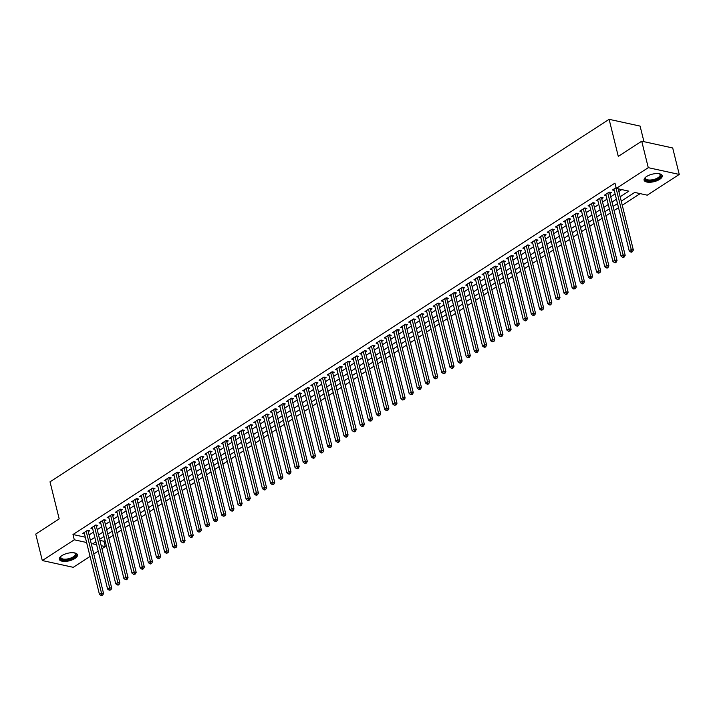 <?xml version="1.0" encoding="UTF-8"?>
<svg xmlns="http://www.w3.org/2000/svg" width="715" height="715" viewBox="0 0 715 715"><rect width="100%" height="100%" fill="white"/><g stroke="black" fill="none" stroke-linecap="round" stroke-linejoin="round"><path stroke-width="1.07" d="M61.856 555.635A9.34 3.852 -13.9 0 1 71.384 552.722A9.34 3.852 -13.9 0 1 77.452 554.822A9.34 3.852 -13.9 0 1 74.914 558.495A9.34 3.852 -13.9 0 1 65.387 561.4A9.34 3.852 -13.9 0 1 59.318 559.309A9.34 3.852 -13.9 0 1 61.856 555.635M646.637 176.489A9.34 3.852 -13.9 0 1 656.164 173.584A9.34 3.852 -13.9 0 1 662.233 175.675A9.34 3.852 -13.9 0 1 659.695 179.349A9.34 3.852 -13.9 0 1 650.167 182.254A9.34 3.852 -13.9 0 1 644.099 180.162A9.34 3.852 -13.9 0 1 646.637 176.489M643.956 141.677L640.095 126.099L609.117 119.325L50.014 481.821L59.184 518.884L35.75 534.078L42.301 560.551L74.289 539.807L86.613 542.497M609.117 119.325L618.287 156.388L641.721 141.195L672.699 147.96L679.25 174.433L647.263 195.177L634.706 192.433L621.246 201.156M99.894 540.397L103.961 541.282L105.051 540.576M108.796 538.145L113.202 535.294M116.947 532.863L121.353 530.012M125.098 527.581L129.504 524.721M133.24 522.299L137.655 519.439M141.391 517.008L145.797 514.157M149.542 511.725L153.948 508.874M157.693 506.443L162.099 503.583M165.844 501.161L170.25 498.301M173.995 495.879L178.401 493.019M182.146 490.588L186.552 487.737M190.297 485.306L194.703 482.446M198.448 480.024L202.854 477.164M206.599 474.742L211.005 471.882M214.75 469.451L219.156 466.6M222.901 464.169L227.307 461.309M231.043 458.887L235.45 456.027M239.194 453.605L243.601 450.745M247.345 448.314L251.752 445.463M255.496 443.032L259.903 440.172M263.647 437.75L268.054 434.89M271.798 432.468L276.205 429.608M279.949 427.177L284.356 424.326M288.1 421.895L292.507 419.035M296.251 416.613L300.657 413.753M304.402 411.331L308.808 408.471M312.553 406.04L316.959 403.189M320.704 400.757L325.111 397.898M328.846 395.475L333.253 392.615M336.997 390.193L341.404 387.333M345.148 384.902L349.555 382.051M353.299 379.62L357.706 376.76M361.45 374.338L365.857 371.478M369.601 369.056L374.008 366.196M377.752 363.765L382.159 360.914M385.903 358.483L390.31 355.632M394.054 353.201L398.461 350.341M402.205 347.919L406.612 345.059M410.356 342.628L414.763 339.777M418.498 337.346L422.914 334.495M426.649 332.064L431.056 329.204M434.8 326.782L439.207 323.922M442.951 321.491L447.358 318.64M451.102 316.209L455.509 313.358M459.253 310.927L463.66 308.067M467.404 305.645L471.811 302.785M475.555 300.354L479.962 297.503M483.706 295.072L488.113 292.221M491.857 289.79L496.264 286.93M500.008 284.507L504.415 281.647M508.159 279.225L512.566 276.365M516.302 273.934L520.717 271.083M524.452 268.652L528.859 265.792M532.603 263.37L537.01 260.51M540.755 258.088L545.161 255.228M548.905 252.797L553.312 249.946M557.057 247.515L561.463 244.655M565.207 242.233L569.614 239.373M573.359 236.951L577.765 234.091M581.51 231.66L585.916 228.809M589.661 226.378L594.067 223.518M597.812 221.096L602.218 218.236M605.962 215.814L610.369 212.954M614.105 210.523L618.511 207.672M622.256 205.241L640.175 193.631M103.961 541.282L105.266 546.582L101.95 548.727M98.214 551.158L93.799 554.009M90.063 556.44L73.279 567.317L42.301 560.551M88.276 531.674L89.706 530.745L87.605 530.289L82.717 533.462L84.468 533.846M96.427 526.392L97.848 525.462L95.756 525.007L90.868 528.179L92.619 528.564M104.578 521.101L105.999 520.18L103.907 519.725L99.019 522.897L100.77 523.273M112.729 515.819L114.15 514.898L112.058 514.442L107.17 517.606L108.921 517.991M120.88 510.537L122.301 509.607L120.209 509.151L115.321 512.324L117.072 512.709M129.031 505.255L130.452 504.325L128.36 503.869L123.472 507.042L125.223 507.427M137.173 499.964L138.603 499.043L136.511 498.587L131.623 501.76L133.365 502.136M145.324 494.682L146.754 493.761L144.662 493.305L139.774 496.469L141.516 496.853M153.475 489.4L154.905 488.479L152.813 488.014L147.925 491.187L149.667 491.571M161.626 484.118L163.056 483.188L160.964 482.732L156.067 485.905L157.818 486.289M169.777 478.836L171.207 477.906L169.106 477.45L164.218 480.623L165.969 480.998M177.928 473.545L179.358 472.624L177.257 472.168L172.369 475.332L174.12 475.716M186.079 468.262L187.509 467.342L185.408 466.877L180.52 470.05L182.271 470.434M194.23 462.98L195.651 462.051L193.559 461.595L188.671 464.768L190.422 465.152M202.381 457.698L203.802 456.769L201.71 456.313L196.822 459.486L198.573 459.861M210.532 452.407L211.953 451.487L209.861 451.031L204.973 454.195L206.724 454.579M218.683 447.125L220.104 446.205L218.012 445.74L213.124 448.913L214.875 449.297M226.834 441.843L228.255 440.914L226.163 440.458L221.275 443.631L223.026 444.015M234.976 436.561L236.406 435.632L234.314 435.176L229.426 438.349L231.168 438.724M243.127 431.27L244.557 430.35L242.465 429.894L237.577 433.058L239.319 433.442M251.278 425.988L252.708 425.068L250.616 424.603L245.719 427.776L247.47 428.16M259.429 420.706L260.859 419.776L258.767 419.321L253.87 422.494L255.621 422.878M267.58 415.424L269.01 414.494L266.909 414.039L262.021 417.211L263.772 417.587M275.731 410.133L277.161 409.212L275.06 408.757L270.172 411.92L271.923 412.305M283.882 404.851L285.312 403.93L283.212 403.466L278.323 406.638L280.074 407.023M292.033 399.569L293.454 398.639L291.363 398.183L286.474 401.356L288.225 401.741M300.184 394.287L301.605 393.357L299.514 392.901L294.625 396.074L296.376 396.45M308.335 388.996L309.756 388.075L307.665 387.619L302.776 390.783L304.527 391.168M316.486 383.714L317.907 382.793L315.816 382.328L310.927 385.501L312.678 385.886M324.628 378.432L326.058 377.502L323.967 377.046L319.078 380.219L320.829 380.603M332.779 373.15L334.209 372.22L332.118 371.764L327.229 374.937L328.971 375.312M340.93 367.859L342.36 366.938L340.269 366.482L335.38 369.646L337.123 370.03M349.081 362.577L350.511 361.656L348.419 361.191L343.522 364.364L345.274 364.748M357.232 357.294L358.662 356.365L356.57 355.909L351.673 359.082L353.425 359.466M365.383 352.012L366.813 351.083L364.713 350.627L359.824 353.8L361.576 354.184M373.534 346.721L374.964 345.801L372.864 345.345L367.975 348.509L369.727 348.893M381.685 341.439L383.106 340.519L381.015 340.054L376.126 343.227L377.878 343.611M389.836 336.157L391.257 335.228L389.166 334.772L384.277 337.945L386.029 338.329M397.987 330.875L399.408 329.946L397.317 329.49L392.428 332.663L394.18 333.047M406.138 325.584L407.559 324.664L405.468 324.208L400.579 327.381L402.331 327.756M414.289 320.302L415.71 319.382L413.619 318.926L408.73 322.09L410.481 322.474M422.431 315.02L423.861 314.091L421.77 313.635L416.881 316.808L418.624 317.192M430.582 309.738L432.012 308.808L429.921 308.353L425.032 311.526L426.775 311.91M438.733 304.447L440.163 303.526L438.072 303.071L433.183 306.243L434.926 306.619M446.884 299.165L448.314 298.244L446.223 297.789L441.325 300.952L443.077 301.337M455.035 293.883L456.465 292.953L454.374 292.498L449.476 295.67L451.228 296.055M463.186 288.601L464.616 287.671L462.516 287.216L457.627 290.388L459.379 290.773M471.337 283.31L472.767 282.389L470.667 281.933L465.778 285.106L467.53 285.482M479.488 278.028L480.909 277.107L478.818 276.651L473.929 279.815L475.681 280.2M487.639 272.746L489.06 271.825L486.969 271.36L482.08 274.533L483.832 274.918M495.79 267.464L497.211 266.534L495.12 266.078L490.231 269.251L491.983 269.635M503.941 262.173L505.362 261.252L503.271 260.796L498.382 263.969L500.134 264.344M512.092 256.891L513.513 255.97L511.422 255.514L506.533 258.678L508.285 259.062M520.234 251.608L521.664 250.688L519.573 250.223L514.684 253.396L516.427 253.78M528.385 246.326L529.815 245.397L527.724 244.941L522.835 248.114L524.578 248.498M536.536 241.044L537.966 240.115L535.875 239.659L530.986 242.832L532.729 243.207M544.687 235.753L546.117 234.833L544.026 234.377L539.128 237.541L540.88 237.925M552.838 230.471L554.268 229.551L552.177 229.086L547.279 232.259L549.031 232.643M560.989 225.189L562.419 224.26L560.319 223.804L555.43 226.977L557.182 227.361M569.14 219.907L570.57 218.978L568.47 218.522L563.581 221.695L565.333 222.07M577.291 214.616L578.712 213.696L576.621 213.24L571.732 216.404L573.484 216.788M585.442 209.334L586.863 208.414L584.772 207.949L579.883 211.122L581.635 211.506M593.593 204.052L595.014 203.123L592.923 202.667L588.034 205.84L589.786 206.224M601.744 198.77L603.165 197.841L601.074 197.385L596.185 200.558L597.937 200.933M609.895 193.479L611.316 192.558L609.225 192.103L604.336 195.267L606.088 195.651M620.164 196.777L628.843 191.146L616.285 188.403L614.972 183.112L72.984 534.516L85.3 537.206M89.089 534.954L93.495 532.103M97.24 529.672L101.646 526.812M105.391 524.39L109.797 521.53M113.542 519.108L117.948 516.248M121.693 513.817L126.099 510.966M129.835 508.535L134.241 505.675M137.986 503.253L142.392 500.393M146.137 497.971L150.543 495.111M154.288 492.68L158.694 489.829M162.439 487.398L166.845 484.538M170.59 482.116L174.996 479.256M178.741 476.834L183.147 473.974M186.892 471.543L191.298 468.691M195.043 466.26L199.449 463.409M203.194 460.978L207.6 458.118M211.345 455.696L215.751 452.836M219.496 450.405L223.902 447.554M227.638 445.123L232.044 442.272M235.789 439.841L240.195 436.981M243.94 434.559L248.346 431.699M252.091 429.268L256.497 426.417M260.242 423.986L264.648 421.135M268.393 418.704L272.799 415.844M276.544 413.422L280.95 410.562M284.695 408.131L289.101 405.28M292.846 402.849L297.252 399.998M300.997 397.567L305.403 394.707M309.148 392.285L313.554 389.425M317.299 387.003L321.705 384.143M325.441 381.712L329.847 378.861M333.592 376.43L337.998 373.57M341.743 371.148L346.149 368.288M349.894 365.866L354.3 363.006M358.045 360.575L362.451 357.723M366.196 355.292L370.602 352.432M374.347 350.01L378.753 347.15M382.498 344.728L386.904 341.868M390.649 339.437L395.055 336.586M398.8 334.155L403.206 331.295M406.951 328.873L411.357 326.013M415.093 323.591L419.508 320.731M423.244 318.3L427.65 315.449M431.395 313.018L435.801 310.158M439.546 307.736L443.952 304.876M447.697 302.454L452.103 299.594M455.848 297.163L460.254 294.312M463.999 291.881L468.405 289.021M472.15 286.599L476.556 283.739M480.301 281.317L484.707 278.457M488.452 276.026L492.858 273.175M496.603 270.744L501.009 267.884M504.754 265.462L509.16 262.602M512.896 260.18L517.311 257.32M521.047 254.889L525.453 252.038M529.198 249.606L533.605 246.746M537.349 244.324L541.755 241.464M545.5 239.042L549.907 236.182M553.651 233.751L558.058 230.9M561.802 228.469L566.208 225.618M569.953 223.187L574.36 220.327M578.104 217.905L582.51 215.045M586.255 212.614L590.662 209.763M594.406 207.332L598.812 204.481M602.557 202.05L606.964 199.19M610.699 196.768L615.106 193.908M618.85 191.477L621.755 189.6M616.098 187.643L612.487 189.984L614.23 190.369M641.721 141.195L648.273 167.667L679.25 174.433M72.984 534.516L74.289 539.807M616.285 188.403L648.273 167.667M90.394 540.254L94.809 537.394M98.545 534.963L102.951 532.112M106.696 529.681L111.102 526.83M114.847 524.399L119.253 521.539M122.998 519.117L127.404 516.257M131.149 513.835L135.555 510.975M139.3 508.544L143.706 505.693M147.451 503.262L151.857 500.402M155.602 497.98L160.008 495.12M163.753 492.698L168.159 489.838M171.904 487.407L176.31 484.555M180.055 482.125L184.461 479.265M188.197 476.842L192.603 473.982M196.348 471.56L200.754 468.7M204.499 466.269L208.905 463.418M212.65 460.987L217.056 458.127M220.801 455.705L225.207 452.845M228.952 450.423L233.358 447.563M237.103 445.132L241.509 442.281M245.254 439.85L249.66 436.99M253.405 434.568L257.811 431.708M261.556 429.286L265.962 426.426M269.707 423.995L274.113 421.144M277.858 418.713L282.264 415.853M286 413.431L290.406 410.571M294.151 408.149L298.557 405.289M302.302 402.858L306.708 400.007M310.453 397.576L314.859 394.716M318.604 392.294L323.01 389.434M326.755 387.012L331.161 384.152M334.906 381.721L339.312 378.87M343.057 376.439L347.463 373.579M351.208 371.156L355.614 368.296M359.359 365.874L363.765 363.014M367.51 360.583L371.916 357.732M375.661 355.301L380.067 352.45M383.803 350.019L388.209 347.159M391.954 344.737L396.36 341.877M400.105 339.446L404.511 336.595M408.256 334.164L412.662 331.313M416.407 328.882L420.813 326.022M424.558 323.6L428.964 320.74M432.709 318.309L437.115 315.458M440.86 313.027L445.266 310.176M449.011 307.745L453.417 304.885M457.162 302.463L461.568 299.603M465.313 297.172L469.719 294.321M473.455 291.89L477.87 289.039M481.606 286.608L486.012 283.748M489.757 281.326L494.163 278.466M497.908 276.044L502.314 273.184M506.059 270.753L510.465 267.902M514.21 265.471L518.616 262.611M522.361 260.189L526.767 257.329M530.512 254.906L534.918 252.046M538.663 249.615L543.069 246.764M546.814 244.333L551.22 241.473M554.965 239.051L559.371 236.191M563.116 233.769L567.522 230.909M571.258 228.478L575.673 225.627M579.409 223.196L583.815 220.336M587.56 217.914L591.966 215.054M595.711 212.632L600.117 209.772M603.862 207.341L608.268 204.49M612.013 202.059L616.419 199.199M95.89 541.773L92.709 543.829L96.605 544.687M101.199 545.688L105.266 546.582M617.501 203.578L613.095 206.438M609.35 208.869L604.944 211.72M601.199 214.151L596.793 217.003M593.057 219.434L588.651 222.294M584.906 224.716L580.5 227.576M576.755 230.007L572.349 232.858M568.604 235.289L564.198 238.14M560.453 240.571L556.047 243.431M552.302 245.853L547.896 248.713M544.151 251.144L539.745 253.995M536 256.426L531.594 259.277M527.849 261.708L523.443 264.568M519.698 266.99L515.292 269.85M511.547 272.272L507.141 275.132M503.405 277.563L498.99 280.414M495.254 282.845L490.848 285.705M487.103 288.127L482.697 290.987M478.952 293.409L474.546 296.269M470.801 298.7L466.395 301.551M462.65 303.982L458.244 306.842M454.499 309.264L450.093 312.124M446.348 314.546L441.942 317.406M438.197 319.837L433.791 322.688M430.046 325.119L425.64 327.979M421.895 330.401L417.489 333.262M413.744 335.684L409.338 338.544M405.602 340.975L401.187 343.826M397.451 346.257L393.044 349.117M389.3 351.539L384.893 354.399M381.149 356.821L376.742 359.681M372.998 362.112L368.591 364.963M364.847 367.394L360.44 370.254M356.696 372.676L352.289 375.536M348.545 377.958L344.138 380.818M340.394 383.249L335.987 386.1M332.243 388.531L327.836 391.391M324.092 393.813L319.685 396.673M315.941 399.095L311.534 401.955M307.799 404.386L303.392 407.237M299.648 409.668L295.241 412.519M291.497 414.95L287.09 417.81M283.346 420.232L278.939 423.092M275.195 425.523L270.788 428.374M267.044 430.805L262.637 433.656M258.893 436.087L254.486 438.947M250.742 441.37L246.335 444.23M242.591 446.661L238.184 449.512M234.44 451.943L230.033 454.794M226.289 457.225L221.882 460.085M218.138 462.507L213.731 465.367M209.996 467.798L205.589 470.649M201.845 473.08L197.438 475.931M193.694 478.362L189.287 481.222M185.543 483.644L181.136 486.504M177.392 488.926L172.985 491.786M169.241 494.217L164.834 497.068M161.09 499.499L156.683 502.359M152.939 504.781L148.532 507.641M144.787 510.063L140.381 512.923M136.637 515.354L132.23 518.205M128.486 520.636L124.079 523.496M120.334 525.918L115.928 528.778M112.192 531.2L107.786 534.06M104.041 536.491L99.635 539.342M615.946 187.741L631.256 249.58L629.218 250.902L613.908 189.064M618.198 188.823L633.347 250.036L631.256 249.58L631.604 251.492L630.791 252.02L631.631 252.198L632.444 251.671L631.604 251.492M632.444 251.671L633.347 250.036M629.218 250.902L630.791 252.02M659.302 173.754A8.079 3.334 -13.9 0 1 659.587 173.879A8.079 3.334 -13.9 0 1 658.604 178.303A8.079 3.334 -13.9 0 1 648.702 180.815A8.079 3.334 -13.9 0 1 645.6 177.338A8.079 3.334 -13.9 0 1 645.797 177.097M645.815 177.079A7.481 3.083 166.1 0 0 645.556 178.339A7.481 3.083 166.1 0 0 650.427 180.019A7.481 3.083 166.1 0 0 658.059 177.686A7.481 3.083 166.1 0 0 660.088 174.746A7.481 3.083 166.1 0 0 659.275 173.745M644.063 179.608A9.277 3.825 166.1 0 0 650.346 181.36A9.277 3.825 166.1 0 0 659.445 178.491A9.277 3.825 166.1 0 0 662.01 175.166M74.521 552.901A8.079 3.334 -13.9 0 1 74.807 553.017A8.079 3.334 -13.9 0 1 74.575 556.913A8.079 3.334 -13.9 0 1 66.236 559.925A8.079 3.334 -13.9 0 1 60.82 556.485A8.079 3.334 -13.9 0 1 61.016 556.234M61.034 556.225A7.481 3.083 166.1 0 0 60.784 557.486A7.481 3.083 166.1 0 0 66.254 559.121A7.481 3.083 166.1 0 0 75.307 553.893A7.481 3.083 166.1 0 0 74.494 552.892M59.282 558.755A9.277 3.825 166.1 0 0 65.95 560.471A9.277 3.825 166.1 0 0 77.229 554.313M607.795 193.023L623.105 254.862L621.067 256.185L605.757 194.346M609.216 192.112L609.645 192.201A1.198 0.84 -77.7 0 0 609.681 192.639L625.196 255.318L623.105 254.862L623.462 256.774L622.64 257.302L623.48 257.48L624.293 256.953L623.462 256.774M624.293 256.953L625.196 255.318M621.067 256.185L622.64 257.302M599.644 198.305L614.954 260.144L612.916 261.467L597.606 199.628M601.065 197.394L601.494 197.483A1.198 0.84 -77.7 0 0 601.529 197.921L617.045 260.609L614.954 260.144L615.311 262.056L614.489 262.584L615.329 262.771L616.142 262.244L615.311 262.056M616.142 262.244L617.045 260.609M612.916 261.467L614.489 262.584M591.493 203.596L606.803 265.435L604.765 266.749L589.464 204.91M593.343 202.756L593.343 202.774A1.198 0.84 -77.7 0 0 593.379 203.203L608.894 265.891L606.803 265.435L607.16 267.339L606.347 267.866L607.178 268.054L607.991 267.526L607.16 267.339M607.991 267.526L608.894 265.891M604.765 266.749L606.347 267.866M583.351 208.878L598.652 270.717L596.614 272.04L581.313 210.201M584.763 207.958L585.192 208.056A1.198 0.84 -77.7 0 0 585.227 208.485L600.743 271.173L598.652 270.717L599.009 272.63L598.196 273.157L599.849 272.808L599.009 272.63M599.849 272.808L600.743 271.173M596.614 272.04L598.196 273.157M575.2 214.16L590.501 275.999L588.463 277.322L573.162 215.483M576.612 213.24L577.041 213.338A1.198 0.84 -77.7 0 0 577.077 213.776L592.592 276.455L590.501 275.999L590.858 277.912L590.045 278.439L591.698 278.09L590.858 277.912M591.698 278.09L592.592 276.455M588.463 277.322L590.045 278.439M567.049 219.442L582.35 281.281L580.312 282.604L565.011 220.765M568.461 218.531L568.89 218.62A1.198 0.84 -77.7 0 0 568.925 219.058L584.441 281.737L582.35 281.281L582.707 283.194L581.894 283.721L582.725 283.909L583.547 283.372L582.707 283.194M583.547 283.372L584.441 281.737M580.312 282.604L581.894 283.721M558.898 224.733L574.199 286.572L572.161 287.886L556.86 226.047M560.31 223.813L560.739 223.902A1.198 0.84 -77.7 0 0 560.783 224.34L576.29 287.028L574.199 286.572L574.556 288.476L573.743 289.003L575.396 288.663L574.556 288.476M575.396 288.663L576.29 287.028M572.161 287.886L573.743 289.003M550.747 230.016L566.048 291.854L564.01 293.177L548.709 231.338M552.159 229.095L552.588 229.193A1.198 0.84 -77.7 0 0 552.632 229.622L568.139 292.31L566.048 291.854L566.405 293.767L565.592 294.294L566.432 294.473L567.245 293.945L566.405 293.767M567.245 293.945L568.139 292.31M564.01 293.177L565.592 294.294M542.596 235.298L557.897 297.136L555.859 298.459L540.558 236.62M544.008 234.377L544.437 234.475A1.198 0.84 -77.7 0 0 544.481 234.904L559.988 297.592L557.897 297.136L558.254 299.049L557.441 299.576L558.281 299.755L559.094 299.228L558.254 299.049M559.094 299.228L559.988 297.592M555.859 298.459L557.441 299.576M534.445 240.58L549.746 302.418L547.708 303.741L532.407 241.902M535.857 239.668L536.286 239.757A1.198 0.84 -77.7 0 0 536.33 240.195L551.846 302.874L549.746 302.418L550.103 304.331L549.29 304.858L550.13 305.046L550.943 304.51L550.103 304.331M550.943 304.51L551.846 302.874M547.708 303.741L549.29 304.858M526.294 245.871L541.595 307.709L539.557 309.023L524.256 247.184M527.706 244.95L528.144 245.039A1.198 0.84 -77.7 0 0 528.179 245.477L543.695 308.165L541.595 307.709L541.952 309.613L541.139 310.14L542.792 309.801L541.952 309.613M542.792 309.801L543.695 308.165M539.557 309.023L541.139 310.14M518.143 251.153L533.453 312.991L531.415 314.314L516.105 252.475M519.564 250.232L519.993 250.33A1.198 0.84 -77.7 0 0 520.028 250.759L535.544 313.447L533.453 312.991L533.81 314.895L532.988 315.431L534.641 315.083L533.81 314.895M534.641 315.083L535.544 313.447M531.415 314.314L532.988 315.431M509.992 256.435L525.302 318.273L523.264 319.596L507.954 257.757M511.413 255.514L511.842 255.613A1.198 0.84 -77.7 0 0 511.877 256.042L527.393 318.729L525.302 318.273L525.659 320.186L524.837 320.713L525.677 320.892L526.49 320.365L525.659 320.186M526.49 320.365L527.393 318.729M523.264 319.596L524.837 320.713M501.841 261.717L517.151 323.555L515.113 324.878L499.803 263.04M503.262 260.805L503.691 260.895A1.198 0.84 -77.7 0 0 503.726 261.332L519.242 324.011L517.151 323.555L517.508 325.468L516.686 325.995L517.526 326.183L518.339 325.647L517.508 325.468M518.339 325.647L519.242 324.011M515.113 324.878L516.686 325.995M493.699 267.008L509 328.846L506.962 330.16L491.661 268.322M495.111 266.087L495.54 266.177A1.198 0.84 -77.7 0 0 495.575 266.615L511.091 329.302L509 328.846L509.357 330.75L508.544 331.277L510.188 330.938L509.357 330.75M510.188 330.938L511.091 329.302M506.962 330.16L508.544 331.277M485.548 272.29L500.849 334.128L498.811 335.451L483.51 273.613M486.96 271.369L487.389 271.468A1.198 0.84 -77.7 0 0 487.424 271.897L502.94 334.584L500.849 334.128L501.206 336.032L500.393 336.568L502.046 336.22L501.206 336.032M502.046 336.22L502.94 334.584M498.811 335.451L500.393 336.568M477.397 277.572L492.698 339.411L490.66 340.733L475.359 278.895M478.809 276.651L479.238 276.75A1.198 0.84 -77.7 0 0 479.273 277.179L494.789 339.866L492.698 339.411L493.055 341.323L492.242 341.85L493.895 341.502L493.055 341.323M493.895 341.502L494.789 339.866M490.66 340.733L492.242 341.85M469.246 282.854L484.547 344.693L482.509 346.015L467.208 284.177M470.658 281.942L471.087 282.032A1.198 0.84 -77.7 0 0 471.131 282.47L486.638 345.148L484.547 344.693L484.904 346.605L484.091 347.132L484.931 347.32L485.744 346.784L484.904 346.605M485.744 346.784L486.638 345.148M482.509 346.015L484.091 347.132M461.095 288.145L476.396 349.975L474.358 351.297L459.057 289.459M462.507 287.224L462.936 287.314A1.198 0.84 -77.7 0 0 462.98 287.752L478.487 350.439L476.396 349.975L476.753 351.887L475.94 352.415L476.78 352.602L477.593 352.075L476.753 351.887M477.593 352.075L478.487 350.439M474.358 351.297L475.94 352.415M452.944 293.427L468.245 355.266L466.207 356.588L450.906 294.75M454.356 292.507L454.785 292.605A1.198 0.84 -77.7 0 0 454.829 293.034L470.336 355.721L468.245 355.266L468.602 357.169L467.789 357.706L469.442 357.357L468.602 357.169M469.442 357.357L470.336 355.721M466.207 356.588L467.789 357.706M444.793 298.709L460.094 360.548L458.056 361.87L442.755 300.032M446.205 297.789L446.634 297.887A1.198 0.84 -77.7 0 0 446.678 298.316L462.185 361.004L460.094 360.548L460.451 362.46L459.638 362.988L460.478 363.166L461.291 362.639L460.451 362.46M461.291 362.639L462.185 361.004M458.056 361.87L459.638 362.988M436.642 303.991L451.943 365.83L449.905 367.153L434.604 305.314M438.054 303.08L438.483 303.169A1.198 0.84 -77.7 0 0 438.527 303.607L454.043 366.286L451.943 365.83L452.3 367.742L451.487 368.27L452.327 368.457L453.14 367.921L452.3 367.742M453.14 367.921L454.043 366.286M449.905 367.153L451.487 368.27M428.491 309.273L443.792 371.112L441.754 372.435L426.453 310.596M429.903 308.362L430.341 308.451A1.198 0.84 -77.7 0 0 430.376 308.889L445.892 371.577L443.792 371.112L444.149 373.024L443.336 373.552L444.176 373.739L444.989 373.212L444.149 373.024M444.989 373.212L445.892 371.577M441.754 372.435L443.336 373.552M420.34 314.564L435.65 376.403L433.612 377.726L418.302 315.887M421.761 313.644L422.19 313.742A1.198 0.84 -77.7 0 0 422.225 314.171L437.741 376.859L435.65 376.403L436.007 378.306L435.185 378.843L436.838 378.494L436.007 378.306M436.838 378.494L437.741 376.859M433.612 377.726L435.185 378.843M412.189 319.846L427.499 381.685L425.461 383.008L410.151 321.169M413.61 318.926L414.039 319.024A1.198 0.84 -77.7 0 0 414.074 319.453L429.59 382.141L427.499 381.685L427.856 383.598L427.034 384.125L427.874 384.304L428.687 383.776L427.856 383.598M428.687 383.776L429.59 382.141M425.461 383.008L427.034 384.125M404.038 325.128L419.348 386.967L417.31 388.29L402 326.451M405.459 324.217L405.888 324.306A1.198 0.84 -77.7 0 0 405.923 324.744L421.439 387.423L419.348 386.967L419.705 388.88L418.892 389.407L419.723 389.595L420.536 389.058L419.705 388.88M420.536 389.058L421.439 387.423M417.31 388.29L418.892 389.407M395.896 330.41L411.197 392.249L409.159 393.572L393.858 331.733M397.308 329.499L397.737 329.588A1.198 0.84 -77.7 0 0 397.772 330.026L413.288 392.714L411.197 392.249L411.554 394.162L410.741 394.689L412.385 394.349L411.554 394.162M412.385 394.349L413.288 392.714M409.159 393.572L410.741 394.689M387.745 335.701L403.046 397.54L401.008 398.854L385.707 337.024M389.586 334.861L389.586 334.879A1.198 0.84 -77.7 0 0 389.621 335.308L405.137 397.996L403.046 397.54L403.403 399.444L402.59 399.98L404.243 399.631L403.403 399.444M404.243 399.631L405.137 397.996M401.008 398.854L402.59 399.98M379.594 340.983L394.894 402.822L392.857 404.145L377.556 342.306M381.006 340.063L381.435 340.161A1.198 0.84 -77.7 0 0 381.47 340.59L396.986 403.278L394.894 402.822L395.252 404.735L394.439 405.262L396.092 404.913L395.252 404.735M396.092 404.913L396.986 403.278M392.857 404.145L394.439 405.262M371.443 346.266L386.744 408.104L384.706 409.427L369.405 347.588M372.855 345.354L373.284 345.443A1.198 0.84 -77.7 0 0 373.328 345.881L388.835 408.56L386.744 408.104L387.101 410.017L386.288 410.544L387.128 410.723L387.941 410.195L387.101 410.017M387.941 410.195L388.835 408.56M384.706 409.427L386.288 410.544M363.292 351.548L378.593 413.386L376.555 414.709L361.254 352.87M364.704 350.636L365.133 350.725A1.198 0.84 -77.7 0 0 365.177 351.163L380.684 413.851L378.593 413.386L378.95 415.299L378.137 415.826L378.977 416.014L379.79 415.487L378.95 415.299M379.79 415.487L380.684 413.851M376.555 414.709L378.137 415.826M355.141 356.839L370.442 418.677L368.404 419.991L353.103 358.161M356.982 355.999L356.982 356.016A1.198 0.84 -77.7 0 0 357.026 356.445L372.533 419.133L370.442 418.677L370.799 420.581L369.986 421.108L371.639 420.769L370.799 420.581M371.639 420.769L372.533 419.133M368.404 419.991L369.986 421.108M346.99 362.121L362.291 423.959L360.253 425.282L344.952 363.443M348.402 361.2L348.831 361.298A1.198 0.84 -77.7 0 0 348.875 361.727L364.391 424.415L362.291 423.959L362.648 425.872L361.835 426.399L362.675 426.578L363.488 426.051L362.648 425.872M363.488 426.051L364.391 424.415M360.253 425.282L361.835 426.399M338.839 367.403L354.139 429.241L352.102 430.564L336.801 368.726M340.251 366.491L340.689 366.581A1.198 0.84 -77.7 0 0 340.724 367.018L356.24 429.697L354.139 429.241L354.497 431.154L353.684 431.681L354.524 431.86L355.337 431.333L354.497 431.154M355.337 431.333L356.24 429.697M352.102 430.564L353.684 431.681M330.688 372.685L345.989 434.523L343.96 435.846L328.65 374.008M332.1 371.773L332.538 371.863A1.198 0.84 -77.7 0 0 332.573 372.3L348.089 434.988L345.989 434.523L346.346 436.436L345.533 436.963L346.373 437.151L347.186 436.624L346.346 436.436M347.186 436.624L348.089 434.988M343.96 435.846L345.533 436.963M322.536 377.976L337.846 439.814L335.809 441.128L320.499 379.29M324.387 377.136L324.387 377.154A1.198 0.84 -77.7 0 0 324.422 377.583L339.938 440.27L337.846 439.814L338.204 441.718L337.382 442.245L338.222 442.433L339.035 441.906L338.204 441.718M339.035 441.906L339.938 440.27M335.809 441.128L337.382 442.245M314.385 383.258L329.695 445.096L327.658 446.419L312.348 384.581M315.807 382.337L316.236 382.436A1.198 0.84 -77.7 0 0 316.271 382.865L331.787 445.552L329.695 445.096L330.053 447.009L329.231 447.536L330.071 447.715L330.884 447.188L330.053 447.009M330.884 447.188L331.787 445.552M327.658 446.419L329.231 447.536M306.235 388.54L321.544 450.379L319.507 451.701L304.197 389.863M307.656 387.628L308.085 387.718A1.198 0.84 -77.7 0 0 308.12 388.156L323.636 450.834L321.544 450.379L321.902 452.291L321.089 452.818L321.92 452.997L322.733 452.47L321.902 452.291M322.733 452.47L323.636 450.834M319.507 451.701L321.089 452.818M298.092 393.822L313.393 455.661L311.356 456.983L296.055 395.145M299.505 392.91L299.934 393A1.198 0.84 -77.7 0 0 299.969 393.438L315.485 456.125L313.393 455.661L313.751 457.573L312.938 458.1L313.769 458.288L314.582 457.761L313.751 457.573M314.582 457.761L315.485 456.125M311.356 456.983L312.938 458.1M289.941 399.113L305.242 460.952L303.205 462.265L287.904 400.427M291.783 398.273L291.783 398.291A1.198 0.84 -77.7 0 0 291.818 398.72L307.334 461.407L305.242 460.952L305.6 462.855L304.787 463.383L306.44 463.043L305.6 462.855M306.44 463.043L307.334 461.407M303.205 462.265L304.787 463.383M281.79 404.395L297.091 466.234L295.054 467.556L279.753 405.718M283.203 403.475L283.632 403.573A1.198 0.84 -77.7 0 0 283.667 404.002L299.183 466.689L297.091 466.234L297.449 468.146L296.636 468.674L298.289 468.325L297.449 468.146M298.289 468.325L299.183 466.689M295.054 467.556L296.636 468.674M273.639 409.677L288.94 471.516L286.903 472.838L271.602 411M275.052 408.766L275.481 408.855A1.198 0.84 -77.7 0 0 275.525 409.293L291.032 471.972L288.94 471.516L289.298 473.428L288.485 473.956L289.325 474.134L290.138 473.607L289.298 473.428M290.138 473.607L291.032 471.972M286.903 472.838L288.485 473.956M265.488 414.959L280.789 476.798L278.752 478.121L263.451 416.282M266.901 414.048L267.33 414.137A1.198 0.84 -77.7 0 0 267.374 414.575L282.881 477.263L280.789 476.798L281.147 478.71L280.334 479.238L281.987 478.898L281.147 478.71M281.987 478.898L282.881 477.263M278.752 478.121L280.334 479.238M257.337 420.25L272.638 482.089L270.601 483.403L255.3 421.564M259.179 419.41L259.179 419.428A1.198 0.84 -77.7 0 0 259.223 419.857L274.73 482.545L272.638 482.089L272.996 483.992L272.183 484.52L273.023 484.707L273.836 484.18L272.996 483.992M273.836 484.18L274.73 482.545M270.601 483.403L272.183 484.52M249.186 425.532L264.487 487.371L262.45 488.694L247.149 426.855M251.037 424.701L251.028 424.71A1.198 0.84 -77.7 0 0 251.072 425.139L266.588 487.827L264.487 487.371L264.845 489.283L264.032 489.811L264.872 489.99L265.685 489.462L264.845 489.283M265.685 489.462L266.588 487.827M262.45 488.694L264.032 489.811M241.035 430.814L256.336 492.653L254.299 493.976L238.998 432.137M242.448 429.903L242.886 429.992A1.198 0.84 -77.7 0 0 242.921 430.43L258.437 493.109L256.336 492.653L256.694 494.566L255.881 495.093L256.721 495.272L257.534 494.744L256.694 494.566M257.534 494.744L258.437 493.109M254.299 493.976L255.881 495.093M232.884 436.096L248.185 497.935L246.157 499.258L230.847 437.419M234.297 435.185L234.734 435.274A1.198 0.84 -77.7 0 0 234.77 435.712L250.286 498.4L248.185 497.935L248.543 499.848L247.73 500.375L248.57 500.563L249.383 500.035L248.543 499.848M249.383 500.035L250.286 498.4M246.157 499.258L247.73 500.375M224.733 441.387L240.043 503.226L238.006 504.54L222.696 442.701M226.584 440.547L226.584 440.565A1.198 0.84 -77.7 0 0 226.619 440.994L242.135 503.682L240.043 503.226L240.401 505.13L239.579 505.657L240.419 505.845L241.232 505.317L240.401 505.13M241.232 505.317L242.135 503.682M238.006 504.54L239.579 505.657M216.582 446.669L231.892 508.508L229.855 509.831L214.545 447.992M218.004 445.749L218.433 445.847A1.198 0.84 -77.7 0 0 218.468 446.276L233.984 508.964L231.892 508.508L232.25 510.421L231.428 510.948L232.268 511.127L233.081 510.599L232.25 510.421M233.081 510.599L233.984 508.964M229.855 509.831L231.428 510.948M208.431 451.952L223.741 513.79L221.704 515.113L206.403 453.274M209.853 451.031L210.282 451.129A1.198 0.84 -77.7 0 0 210.317 451.558L225.833 514.246L223.741 513.79L224.099 515.703L223.286 516.23L224.93 515.881L224.099 515.703M224.93 515.881L225.833 514.246M221.704 515.113L223.286 516.23M200.289 457.234L215.59 519.072L213.553 520.395L198.252 458.556M201.702 456.322L202.131 456.411A1.198 0.84 -77.7 0 0 202.166 456.849L217.682 519.528L215.59 519.072L215.948 520.985L215.135 521.512L215.966 521.7L216.779 521.163L215.948 520.985M216.779 521.163L217.682 519.528M213.553 520.395L215.135 521.512M192.138 462.525L207.439 524.363L205.402 525.677L190.101 463.838M193.98 461.684L193.98 461.693A1.198 0.84 -77.7 0 0 194.015 462.131L209.531 524.819L207.439 524.363L207.797 526.267L206.984 526.794L208.637 526.454L207.797 526.267M208.637 526.454L209.531 524.819M205.402 525.677L206.984 526.794M183.987 467.807L199.288 529.645L197.251 530.968L181.95 469.129M185.4 466.886L185.828 466.984A1.198 0.84 -77.7 0 0 185.864 467.413L201.38 530.101L199.288 529.645L199.646 531.558L198.833 532.085L200.486 531.737L199.646 531.558M200.486 531.737L201.38 530.101M197.251 530.968L198.833 532.085M175.836 473.089L191.137 534.927L189.1 536.25L173.799 474.411M177.249 472.168L177.678 472.266A1.198 0.84 -77.7 0 0 177.722 472.695L193.229 535.383L191.137 534.927L191.495 536.84L190.682 537.367L191.522 537.546L192.335 537.019L191.495 536.84M192.335 537.019L193.229 535.383M189.1 536.25L190.682 537.367M167.685 478.371L182.986 540.209L180.949 541.532L165.648 479.694M169.097 477.459L169.527 477.549A1.198 0.84 -77.7 0 0 169.571 477.986L185.078 540.665L182.986 540.209L183.344 542.122L182.531 542.649L183.371 542.837L184.184 542.301L183.344 542.122M184.184 542.301L185.078 540.665M180.949 541.532L182.531 542.649M159.534 483.662L174.835 545.5L172.798 546.814L157.497 484.976M161.376 482.822L161.376 482.831A1.198 0.84 -77.7 0 0 161.42 483.269L176.927 545.956L174.835 545.5L175.193 547.404L174.38 547.931L176.033 547.592L175.193 547.404M176.033 547.592L176.927 545.956M172.798 546.814L174.38 547.931M151.383 488.944L166.684 550.782L164.647 552.105L149.346 490.267M152.796 488.023L153.225 488.122A1.198 0.84 -77.7 0 0 153.269 488.551L168.785 551.238L166.684 550.782L167.042 552.686L166.229 553.222L167.882 552.874L167.042 552.686M167.882 552.874L168.785 551.238M164.647 552.105L166.229 553.222M143.232 494.226L158.533 556.064L156.496 557.387L141.195 495.549M144.645 493.305L145.082 493.404A1.198 0.84 -77.7 0 0 145.118 493.833L160.634 556.52L158.533 556.064L158.891 557.977L158.078 558.504L158.918 558.683L159.731 558.156L158.891 557.977M159.731 558.156L160.634 556.52M156.496 557.387L158.078 558.504M135.081 499.508L150.391 561.347L148.354 562.669L133.044 500.831M136.502 498.596L136.931 498.686A1.198 0.84 -77.7 0 0 136.967 499.124L152.483 561.802L150.391 561.347L150.74 563.259L149.927 563.786L150.767 563.974L151.58 563.438L150.74 563.259M151.58 563.438L152.483 561.802M148.354 562.669L149.927 563.786M126.93 504.799L142.24 566.629L140.203 567.951L124.893 506.113M128.78 503.959L128.78 503.968A1.198 0.84 -77.7 0 0 128.816 504.406L144.332 567.093L142.24 566.629L142.598 568.541L141.776 569.069L142.616 569.256L143.429 568.729L142.598 568.541M143.429 568.729L144.332 567.093M140.203 567.951L141.776 569.069M118.779 510.081L134.089 571.92L132.052 573.242L116.742 511.404M120.2 509.16L120.629 509.259A1.198 0.84 -77.7 0 0 120.665 509.688L136.181 572.375L134.089 571.92L134.447 573.823L133.625 574.36L135.278 574.011L134.447 573.823M135.278 574.011L136.181 572.375M132.052 573.242L133.625 574.36M110.637 515.363L125.938 577.202L123.901 578.524L108.6 516.686M112.049 514.442L112.478 514.541A1.198 0.84 -77.7 0 0 112.514 514.97L128.03 577.657L125.938 577.202L126.296 579.114L125.483 579.642L126.314 579.82L127.127 579.293L126.296 579.114M127.127 579.293L128.03 577.657M123.901 578.524L125.483 579.642M102.486 520.645L117.787 582.484L115.75 583.806L100.449 521.968M103.898 519.734L104.327 519.823A1.198 0.84 -77.7 0 0 104.363 520.261L119.879 582.94L117.787 582.484L118.145 584.396L117.332 584.924L118.163 585.111L118.985 584.575L118.145 584.396M118.985 584.575L119.879 582.94M115.75 583.806L117.332 584.924M94.335 525.936L109.636 587.766L107.599 589.089L92.298 527.25M96.176 525.096L96.176 525.105A1.198 0.84 -77.7 0 0 96.212 525.543L111.728 588.231L109.636 587.766L109.994 589.678L109.181 590.206L110.834 589.866L109.994 589.678M110.834 589.866L111.728 588.231M107.599 589.089L109.181 590.206M86.184 531.218L101.485 593.057L99.448 594.38L84.147 532.541M87.596 530.298L88.025 530.396A1.198 0.84 -77.7 0 0 88.07 530.825L103.577 593.513L101.485 593.057L101.843 594.96L101.03 595.497L102.683 595.148L101.843 594.96M102.683 595.148L103.577 593.513M99.448 594.38L101.03 595.497M608.724 192.424L609.681 192.639M600.573 197.706L601.529 197.921M592.422 202.997L593.379 203.203M584.271 208.28L585.227 208.485M576.12 213.562L577.077 213.776M567.969 218.844L568.925 219.058M559.818 224.135L560.783 224.34M551.667 229.417L552.632 229.622M543.516 234.699L544.481 234.904M535.374 239.981L536.33 240.195M527.223 245.272L528.179 245.477M519.072 250.554L520.028 250.759M510.921 255.836L511.877 256.042M502.77 261.118L503.726 261.332M494.619 266.4L495.575 266.615M486.468 271.691L487.424 271.897M478.317 276.973L479.273 277.179M470.166 282.255L471.131 282.47M462.015 287.537L462.98 287.752M453.864 292.828L454.829 293.034M445.713 298.11L446.678 298.316M437.571 303.392L438.527 303.607M429.42 308.674L430.376 308.889M421.269 313.965L422.225 314.171M413.118 319.248L414.074 319.453M404.967 324.53L405.923 324.744M396.816 329.812L397.772 330.026M388.665 335.103L389.621 335.308M380.514 340.385L381.47 340.59M372.363 345.667L373.328 345.881M364.212 350.949L365.177 351.163M356.061 356.24L357.026 356.445M347.91 361.522L348.875 361.727M339.768 366.804L340.724 367.018M331.617 372.086L332.573 372.3M323.466 377.377L324.422 377.583M315.315 382.659L316.271 382.865M307.164 387.941L308.12 388.156M299.013 393.223L299.969 393.438M290.862 398.514L291.818 398.72M282.711 403.796L283.667 404.002M274.56 409.078L275.525 409.293M266.409 414.36L267.374 414.575M258.258 419.651L259.223 419.857M250.107 424.933L251.072 425.139M241.965 430.216L242.921 430.43M233.814 435.498L234.77 435.712M225.663 440.789L226.619 440.994M217.512 446.071L218.468 446.276M209.361 451.353L210.317 451.558M201.21 456.635L202.166 456.849M193.059 461.926L194.015 462.131M184.908 467.208L185.864 467.413M176.757 472.49L177.722 472.695M168.606 477.772L169.571 477.986M160.455 483.063L161.42 483.269M152.304 488.345L153.269 488.551M144.162 493.627L145.118 493.833M136.011 498.909L136.967 499.124M127.86 504.191L128.816 504.406M119.709 509.482L120.665 509.688M111.558 514.764L112.514 514.97M103.407 520.046L104.363 520.261M95.256 525.328L96.212 525.543M87.105 530.619L88.07 530.825"/></g></svg>
